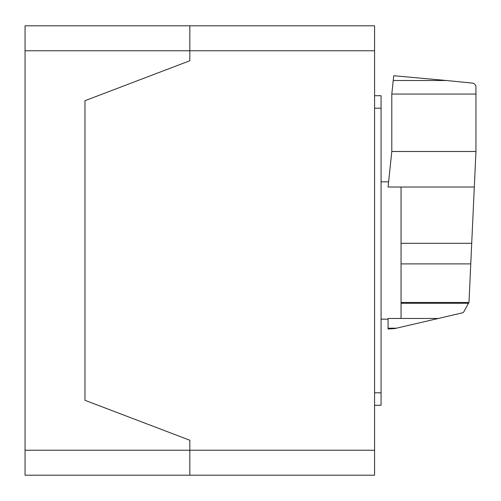 <?xml version="1.0" encoding="UTF-8"?>
<svg xmlns="http://www.w3.org/2000/svg" width="501" height="501" viewBox="0 0 501 501"><rect width="100%" height="100%" fill="white"/><g stroke="black" fill="none" stroke-linecap="round" stroke-linejoin="round"><path stroke-width="0.75" d="M391.801 94.069L391.801 151.496L388.068 187.017L401.05 187.023L401.05 318.461L438.306 318.461L462.717 312.781L463.65 312.136L468.992 302.322L475.95 151.496L475.95 94.069L391.801 94.069L393.229 80.511L446.491 80.511L393.748 75.732L393.229 80.511M475.95 94.069L475.95 86.091L474.91 84.368L473.27 83.197L446.491 80.511M391.801 151.496L475.95 151.496M401.05 318.461L388.068 318.461L388.068 329.007L394.807 328.575L438.306 318.461M388.068 328.193L396.448 328.193M401.05 187.023L474.309 187.023M401.05 303.274L468.717 303.274M374.585 405.296L381.073 405.296L381.073 95.71L374.585 95.71M189.829 25.795L374.585 25.795L189.829 25.795L189.829 50.764L189.829 25.795L25.05 25.795L25.05 50.764L189.829 50.764L189.829 60.753L189.829 50.764L374.585 50.764L374.585 25.795M374.585 450.236L189.829 450.236L189.829 440.247L189.829 450.236L25.05 450.236L25.05 475.205L189.829 475.205L189.829 450.236L189.829 475.205L374.585 475.205L374.585 50.764M84.97 400.299L84.97 100.701L189.829 60.753L84.97 100.701L84.97 400.299L189.829 440.247L84.97 400.299M25.05 450.236L25.05 50.764M401.05 243.317L471.717 243.317M401.05 302.491L468.942 302.491M401.05 263.883L470.765 263.883M374.585 392.809L381.073 392.809M374.585 108.191L381.073 108.191M381.073 181.844L388.613 181.844M381.073 319.162L388.068 319.162"/></g></svg>
